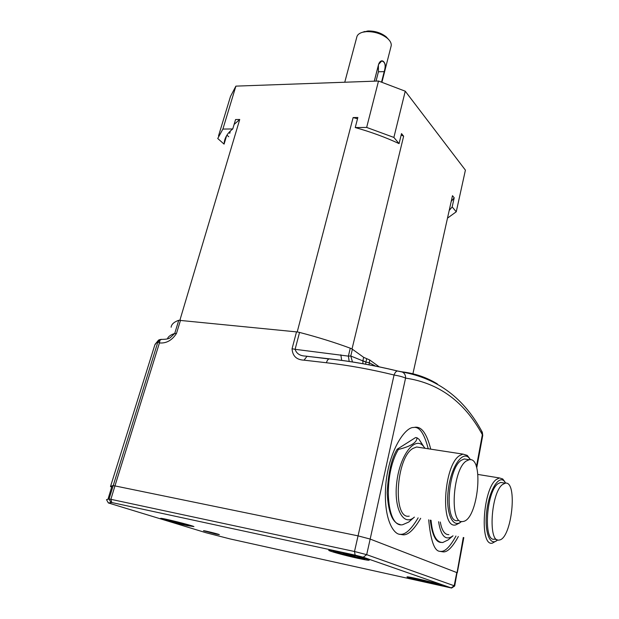 <?xml version="1.0" encoding="UTF-8"?>
<svg xmlns="http://www.w3.org/2000/svg" width="619" height="619" viewBox="0 0 619 619"><rect width="100%" height="100%" fill="white"/><g stroke="black" fill="none" stroke-linecap="round" stroke-linejoin="round"><path stroke-width="0.93" d="M332.945 550.717L332.929 550.802C333.169 551.931 366.982 560.056 365.481 558.624M349.395 554.423L354.942 556.295L343.228 553.44L349.395 554.423M349.131 554.361L348.984 555.019M410.598 577.341C410.877 578.146 438.26 584.731 438.879 584.127M425.191 580.552L429.571 582.007L419.403 579.531L425.191 580.552M424.355 580.367L424.255 580.839M164.12 518.838C164.886 519.689 189.847 525.933 190.915 525.539M177.955 522.018L182.357 523.465L177.475 522.366L172.662 521.043L177.282 521.856M177.599 521.933L177.475 522.366M218.499 135.979L230.492 96.44L235.893 86.126L378.511 81.027L405.252 91.194L465.411 170.14L456.249 211.791L447.498 218.136M405.252 91.194L393.885 137.433L399.077 143.623L401.514 133.611L403.642 136.203L401.174 135.004M378.511 81.027L366.657 127.421L393.885 137.433M366.657 127.421L355.244 127.553C370.967 131.963 385.583 137.325 399.077 143.623M355.244 127.553L357.852 117.486L353.124 117.564L357.519 118.755M451.212 201.407L454.199 197.778L452.172 206.924L456.249 211.791M452.172 206.924L449.201 210.468M412.865 373.984L452.481 195.689L454.199 197.778M226.631 135.646L224.078 144.119L217.733 138.501L222.894 129.069L235.893 86.126M224.078 144.119L224.357 141.643C225.223 136.884 228.016 132.652 232.752 128.953L222.894 129.069M234.106 124.434L239.731 119.467L235.576 119.537L232.752 128.953M228.728 136.737L226.949 135.128M229.719 133.41L230.33 131.035M390.999 46.526L391.208 45.705C391.533 43.276 390.225 40.784 387.293 38.231C381.374 33.681 374.418 31.492 366.417 31.646L362.757 32.203C359.237 33.178 357.24 34.857 356.761 37.248L344.76 82.234M374.271 81.174L378.642 64.167C381.861 56.205 387.85 64.113 384.399 71.634L381.737 82.087M381.567 82.025L384.237 71.525C386.016 65.359 385.18 61.854 381.722 61.026L378.65 64.283L374.309 81.174M376.027 81.112L378.426 71.765L378.402 65.25M362.525 32.265L367.879 30.989C374.859 30.849 380.933 32.768 386.101 36.745L388.43 39.283M350.269 348.195C334.6 342.408 317.694 337.154 299.542 332.426L295.101 349.317L348.396 356.118L350.269 348.195L352.018 348.969L403.642 136.203M352.018 348.969L363.67 357.341L369.713 359.979L379.285 366.889M351.894 348.923L352.381 349.224L350.78 356.01L352.466 361.945M328.929 358.966L305.631 356.103C300.014 355.902 296.501 353.642 295.101 349.317L292.06 348.745L296.516 331.861L297.221 331.931L353.124 117.564M297.221 331.931L299.542 332.426M171.138 327.234C171.424 324.325 173.962 322.004 178.759 320.278L297.368 331.97M179.912 320.155L239.731 119.467M179.858 320.17L180.531 320.216L176.485 333.424C172.02 340.357 166.341 343.53 159.439 342.949L114.941 485.907L113.099 485.621L110.484 486.588L111.668 487.083L112.093 485.714M307.318 356.335L329.656 358.865C351.878 361.357 374.526 365.403 397.622 371.005L401.545 371.771C414.722 373.303 426.661 377.358 437.347 383.935M401.545 371.771L402.35 372.05C404.633 373.249 405.708 375.269 405.577 378.108C402.907 376.886 399.069 375.857 394.063 375.006C371.091 369.365 348.551 365.28 326.437 362.749L304.037 360.165C296.532 359.848 292.547 356.041 292.06 348.745M476.382 466.858L482.348 434.7C464.598 401.893 439.01 383.029 405.577 378.108L370.17 539.072L358.061 535.861L394.063 375.006C394.992 372.514 396.121 371.183 397.444 370.998L402.35 372.05C437.726 378.395 464.382 398.481 482.333 432.294L482.743 435.412L481.613 431.041M397.622 371.005L397.444 370.998C374.302 365.396 351.6 361.349 329.331 358.865C328.062 359.136 327.095 360.428 326.437 362.749M458.346 536.518C452.504 547.15 447.475 552.28 443.243 551.885L439.846 551.336C434.414 551.134 430.692 540.635 428.681 519.821M454.555 452.822L456.822 453.17M420.68 518.304C414.026 529.624 408.2 535.133 403.201 534.831L398.713 534.127C392.833 532.502 383.153 517.848 385.823 484.104C389.173 449.255 405.747 426.437 413.887 427.497C420.982 425.555 426.599 432.782 430.739 449.162M399.247 534.336L400.601 534.313C405.623 534.615 411.473 529.121 418.142 517.824M428.224 448.783C424.626 434.848 420.278 427.721 415.179 427.42M397.166 449.239L398.412 449.433C410.877 446.361 417.059 442.469 416.951 437.772L415.573 437.563L397.166 449.239C391.618 458.253 388.291 472.746 387.169 492.724C388.268 512.671 392.601 523.272 400.145 524.51M416.951 437.772L419.04 439.297L423.466 446.167M414.041 517.399L408.733 522.057L402.69 524.703C386.202 528.417 382.836 475.253 398.412 449.433M425.036 448.288L422.769 445.463C414.212 436.821 400.036 455.561 396.856 481.567C393.421 507.595 402.977 526.576 413.832 517.569L414.397 517.113M419.891 447.498L416.626 446.995L413.097 448.365C395.943 457.356 392.392 519.89 409.236 516.13M459.909 522.823L455.654 524.943C439.947 529.098 443.63 465.001 459.662 455.553L462.95 454.106L467.268 455.406L469.929 458.865M470.525 459.731L468.521 457.356C461.55 451.081 450.555 468.421 448.156 490.836C445.556 513.283 452.93 529.253 461.503 521.469M466.865 459.368L464.227 458.958L461.325 460.257C447.436 468.637 444.295 524.169 457.89 520.571M466.277 461.031C452.497 469.457 449.34 525.136 462.826 521.5C477.984 520.556 484.484 456.211 469.156 459.724L466.277 461.031M440.016 551.405L440.805 551.39C445.053 551.784 450.098 546.67 455.955 536.046M430.244 520.115C432.248 535.768 436.194 543.196 442.067 542.391M448.21 539.876L442.732 542.53C436.302 542.43 432.41 535.009 431.048 520.269M438.6 521.709C440.96 536.402 445.765 541.099 453.031 535.799M440.302 522.026C441.858 530.553 444.705 534.77 448.86 534.661M496.647 540.704L492.353 543.165C479.315 546.654 482.921 488.755 496.322 479.485L499.44 477.945L502.705 478.944L504.849 481.737M505.793 483.153L503.905 480.77C498.047 475.508 488.793 491.695 486.635 512.099C484.306 532.526 490.256 547.026 497.49 540.016M502.597 482.758L500.601 482.425L497.854 483.803C486.24 491.997 483.153 542.174 494.442 539.149L497.042 539.66M502.481 484.561C490.96 492.801 487.865 543.103 499.053 540.047C511.751 539.474 518.064 480.236 505.197 483.184L502.481 484.561M108.325 502.914L106.514 499.634L109.045 498.999L110.878 499.316L354.501 551.498L366.68 554.67L454.176 585.752L454.663 586.023L451.615 588.035L363.252 557.216L355.136 555.111L111.768 502.527L108.364 502.945L206.212 532.797L230.106 538.932L451.599 588.042M215.853 534.058L219.335 534.654C219.428 534.267 202.784 530.15 203.512 530.738L215.853 534.058M187.162 525.585C176.338 523.233 158.735 518.42 160.716 518.343C161.714 517.809 191.813 525.291 193.94 526.591L187.162 525.585M431.35 583.485C419.783 580.932 405.414 577.032 407.093 576.885C407.952 576.243 439.42 583.725 442.02 585.195C443.003 585.822 439.444 585.249 431.35 583.485M358.061 558.353C344.582 555.46 326.553 550.453 328.937 550.245C330.337 549.471 365.427 557.889 368.924 559.847C370.363 560.706 366.734 560.21 358.061 558.353M454.694 585.984L463.283 537.478M110.847 502.365L109.045 498.999L157.93 341.866L157.605 341.533L154.858 344.86L110.584 486.279M157.605 341.533L159.307 339.661M161.265 339.421L157.822 341.51M155.067 344.326L158.549 340.125L160.878 339.382L159.996 340.179L159.439 342.949L157.93 341.866L159.996 340.179M161.698 339.46L160.948 339.382C165.737 339.436 168.832 338.879 170.233 337.719L174.72 333.455L178.759 320.278M176.485 333.424L174.72 333.455C170.62 334.802 168.198 336.589 167.44 338.825L168.167 338.585M363.67 357.341L362.889 360.668L365.891 362.123L350.78 356.01L348.396 356.118L349.186 361.442M365.682 364.227L365.891 362.123L369.094 362.649L375.509 366.115M369.713 359.979L369.009 364.846M362.811 361.187L362.951 363.74M329.656 358.865L306.985 356.335L304.037 360.165M378.426 71.765L384.399 71.634M451.274 587.872L454.176 585.752L456.776 572.567L370.17 539.072L366.68 554.67L363.252 557.216M111.768 502.527L110.878 499.316L114.941 485.907L358.061 535.861L354.501 551.498L355.136 555.111M108.046 499.022L111.668 487.083M340.837 354.826L341.688 360.366M365.922 362.007L366.696 358.664M225.494 137.882L224.357 141.643M391.208 45.705L381.938 82.157M364.676 31.484L362.757 32.203M386.101 36.745L387.293 38.231M400.601 534.313L403.201 534.831M422.769 445.463L419.04 439.297M416.626 446.995L462.95 454.106M468.521 457.356L467.268 455.406M460.962 521.902L460.389 522.39M464.227 458.958L469.156 459.724M440.805 551.39L443.243 551.885M452.35 536.356L448.589 539.536M477.907 474.448L499.44 477.945M503.905 480.77L502.705 478.944M500.601 482.425L505.197 483.184M457.279 572.823L463.809 537.586M476.715 467.956L482.743 435.412"/></g></svg>
